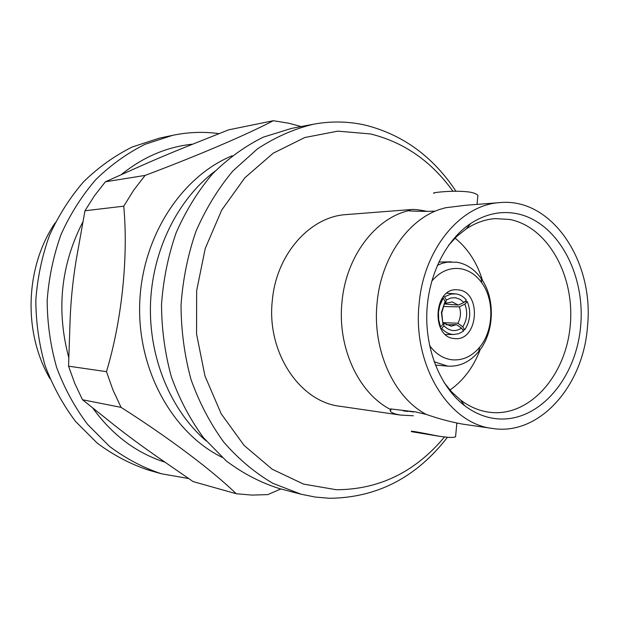 <?xml version="1.0" encoding="UTF-8"?>
<svg xmlns="http://www.w3.org/2000/svg" width="619" height="619" viewBox="0 0 619 619"><rect width="100%" height="100%" fill="white"/><g stroke="black" fill="none" stroke-linecap="round" stroke-linejoin="round"><path stroke-width="0.93" d="M499.974 202.606C460.869 204.541 423.644 248.939 419.117 303.813C412.386 365.156 448.821 423.814 492.438 428.456C539.366 436.086 583.245 385.954 587.462 326.863C594.534 262.108 552.171 197.484 499.974 202.606L465.248 205.315L445.525 207.76L441.324 208.943C408.579 218.747 381.033 257.666 377.095 302.823C372.135 349.882 393.823 397.421 426.22 414.405L415.697 411.921L390.512 408.911L390.171 410.892C391.038 412.656 394.512 414.049 400.586 415.086L413.314 415.767M442.987 324.294L440.635 326.817L440.248 325.857L438.678 319.683L438.492 312.03L439.753 305.639L442.755 299.039L443.297 298.211L445.131 301.298L441.757 312.773L442.987 324.294L441.409 312.433L445.131 301.298M442.206 298.188L443.297 298.211M446.376 300.014L444.55 296.927L445.223 296.47L450.965 294.064L456.064 293.909C460.064 294.543 463.499 296.586 466.37 300.045L463.948 302.49L458.277 305.09L452.241 301.94L445.626 303.333L446.376 300.014L450.903 297.994L455.615 297.762L460.087 299.31L463.948 302.49M444.62 303.248L445.626 303.333M429.571 345.51C435.753 353.96 443.281 358.726 452.172 359.817C462.733 360.637 471.902 356.428 479.679 347.182C493.637 330.631 494.651 300.292 481.822 282.852C476.112 274.937 469.04 270.232 460.621 268.731C449.711 267.261 440.078 271.416 431.722 281.181M437.354 265.28L442.214 263.315L447.197 262.147L456.899 262.208C466.517 263.957 474.58 269.35 481.087 278.372C495.68 298.265 494.527 332.72 478.642 351.6C469.929 361.991 459.631 366.835 447.746 366.139L434.136 361.751M454.145 338.539L455.027 338.616C478.332 341.092 481.946 292.207 458.656 289.901L456.652 289.746C433.563 288.199 431.033 337.123 454.145 338.539M413.67 411.999L400.493 410.041M498.071 418.885C486.217 417.957 475.067 413.546 464.606 405.654C440.875 387.54 425.562 351.004 426.808 313.214C428.085 275.424 445.796 239.994 470.688 223.498C485.582 213.895 500.941 210.607 516.749 213.64C557.286 221.695 585.52 273.815 580.661 325.934C576.335 378.116 539.389 421.996 498.071 418.885M448.52 245.379L456.977 236.241L466.285 228.875C475.5 222.817 485.118 219.397 495.146 218.615L509.731 219.466C548.039 226.894 574.881 275.981 570.269 325.153C566.176 374.387 531.117 415.635 492.12 412.54L488.685 412.161C478.735 410.714 469.364 406.66 460.575 399.998L451.777 392.028L443.947 382.349M426.22 414.405C438.608 418.707 450.624 421.926 462.269 424.061L492.438 428.456M390.202 409.337C358.409 392.895 337.162 347.189 341.99 301.995C345.936 256.668 375.199 218.159 409.02 210.568L409.693 209.764L411.271 209.524L346.315 214.584C310.15 216.503 276.322 254.146 272.329 300.354C266.34 351.979 299.604 401.762 339.916 406.257L400.586 415.086M411.271 209.524C414.273 209.222 419.55 209.841 427.11 211.381M455.7 435.466L455.576 436.79C454.4 437.362 451.893 437.548 448.055 437.339L439.738 436.349C424.247 433.339 407.921 429.988 411.813 431.722L439.738 436.349M434.198 193.267C428.905 192.865 455.692 189.638 470.757 192.277C474.502 193.089 476.878 194.118 477.883 195.356L477.675 197.6M280.848 488.956L267.795 494.612L252.026 495.092L236.187 493.73C213.315 471.322 169.838 438.384 121.053 407.356L112.968 390.001L106.476 371.655C121.897 320.456 128.466 256.784 123.738 206.181L84.973 210.762L94.552 195.635L105.408 181.793L135.46 168.345C153.899 160.058 173.722 151.709 194.923 143.298L228.635 129.843L273.319 120.72L288.849 123.235L301.144 126.562M121.053 407.356L82.513 399.75L109.161 421.036C125.069 433.842 142.857 446.988 162.534 460.482L193.097 481.582L236.187 493.73M84.973 210.762L77.832 250.827C73.251 275.385 70.612 300.362 69.908 325.741L68.554 366.177L106.476 371.655M215.149 171.076C177.846 199.117 152.351 250.122 150.487 303.991C148.753 357.867 170.798 410.459 206.142 440.921M313.4 124.233L291.58 128.381L263.33 137.139C244.992 146.192 228.016 158.479 212.402 174.001C197.887 191.201 185.816 210.769 176.175 232.713C168.175 255.655 163.3 279.533 161.528 304.362C161.636 329.246 164.917 353.403 171.362 376.824C179.518 399.363 190.265 419.697 203.597 437.826L226.26 460.923C243.027 473.512 260.792 482.743 279.556 488.623L301.051 494.217L273.002 483.385C255.02 472.893 238.632 459.174 223.838 442.214C210.274 423.605 199.333 402.714 191.031 379.548C184.477 355.461 181.143 330.616 181.042 305.012C182.853 279.471 187.828 254.904 195.983 231.305C205.81 208.742 218.112 188.633 232.891 170.968L257.473 148.87C275.347 137.139 293.986 128.93 313.4 124.233C331.134 120.96 348.551 121.285 365.636 125.216C403 134.749 433.099 156.739 455.932 191.194M452.953 191.263C431.443 161.327 403.967 142.223 370.526 133.944L337.827 131.151L304.788 137.526L273.188 153.203L244.892 177.746L221.718 210.058L205.245 248.443L196.656 290.644L196.563 334.059L204.959 375.973L221.207 413.832L244.126 445.448L272.143 469.194L303.48 484.081L336.295 489.73C379.107 489.614 415.163 472.042 444.457 437.014M447.429 437.3C416.378 477.411 377.126 497.738 329.664 498.28L315.326 497.072L301.051 494.217M455.035 238.114C467.894 248.529 477.056 262.665 482.518 280.508M480.212 349.565C473.574 367.005 463.492 380.492 449.959 390.032M457.193 423.179L456.776 423.845M222.059 457.309C172.662 433.068 137.418 370.216 139.701 303.635C141.859 237.038 181.228 176.678 232.125 155.787M123.738 206.181L133.766 190.103L145.109 175.401C198.614 155.33 247.035 134.516 273.319 120.72M82.513 399.75L74.767 383.424L68.554 366.177M105.408 181.793L145.109 175.401M188.625 478.541L161.319 473.752C143.02 467.647 125.75 458.524 109.524 446.4L87.643 424.464C74.814 407.418 64.484 388.438 56.654 367.524C50.464 345.828 47.307 323.505 47.176 300.54C48.839 277.645 53.474 255.577 61.095 234.346C70.303 213.996 81.878 195.751 95.813 179.603C110.847 164.94 127.266 153.172 145.063 144.297L172.616 135.337C188.207 132.079 203.682 131.507 219.025 133.634M161.319 473.752L148.405 470.084C130.338 464.064 113.3 455.097 97.299 443.181L75.719 421.64C63.068 404.919 52.886 386.302 45.172 365.798C39.067 344.535 35.956 322.661 35.825 300.161C37.457 277.73 42.022 256.104 49.528 235.297C58.596 215.358 69.993 197.461 83.735 181.622C98.553 167.238 114.739 155.679 132.296 146.958L159.485 138.13L172.616 135.337M55.122 222.886C25.124 267.191 22.949 332.349 49.922 378.557M409.02 210.568L409.252 210.909C419.032 211.419 427.45 211.497 434.53 211.141M388.662 211.272L390.589 211.133M443.792 323.025L451.104 326.198L456.466 324.65L461.573 328.109C455.445 332.016 449.572 331.273 443.97 325.88L443.792 323.025L442.864 323.041M461.573 328.109L463.499 331.134L458.841 333.672L453.804 334.484C449.224 334.33 445.162 332.302 441.618 328.403L443.97 325.88M457.828 323.219C460.714 318.065 461.217 312.61 459.344 306.854L464.9 304.076C467.832 312.123 467.128 319.706 462.803 326.817L457.828 323.219L442.825 322.638M464.9 304.076L467.33 301.615C471.198 311.636 470.332 321.044 464.714 329.842L462.803 326.817M446.098 324.774L456.466 324.65M440.705 328.41L441.618 328.403M443.351 306.521L459.344 306.854M464.846 301.585L467.33 301.615M462.617 329.749L464.714 329.842M443.204 296.826L444.55 296.927M444.442 303.975L458.277 305.09M439.9 326.778L440.635 326.817M164.933 462.176C136.35 453.023 112.31 434.995 92.804 408.099M68.701 357.333C56.159 309.98 60.848 264.886 82.776 222.059M121.262 174.635C143.175 156.94 167.037 146.78 192.849 144.142M438.809 262.061L451.228 261.806M460.575 399.998L464.606 405.654M466.285 228.875L470.688 223.498M455.576 436.79L456.845 423.11M477.048 204.394L477.883 195.356M410.227 210.955L409.693 209.764M391.487 409.02L390.171 410.892M407.526 411.449L403.232 410.846M435.374 365.055L447.746 366.139M481.822 282.852L481.087 278.372M479.679 347.182L478.642 351.6M445.448 334.5L453.804 334.484M446.817 293.228L454.686 293.777"/></g></svg>
